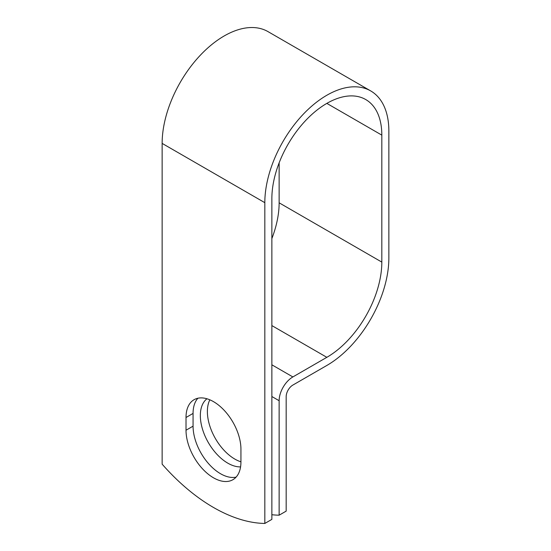 <?xml version="1.0" encoding="UTF-8"?>
<svg xmlns="http://www.w3.org/2000/svg" width="551" height="551" viewBox="0 0 551 551"><rect width="100%" height="100%" fill="white"/><g stroke="black" fill="none" stroke-linecap="round" stroke-linejoin="round"><path stroke-width="0.83" d="M213.478 477.786A38.832 22.419 -120 0 0 232.894 479.714A38.832 22.419 -120 0 0 240.939 461.938L240.939 449.196A38.832 22.419 -120 0 0 223.988 410.116A38.832 22.419 -120 0 0 194.062 399.709A38.832 22.419 -120 0 0 186.018 417.493L186.018 430.228A38.832 22.419 -120 0 0 213.478 477.786M197.905 398.235A38.832 22.419 -120 0 0 193.064 413.422L193.064 426.164A38.832 22.419 -120 0 0 220.524 473.722A38.832 22.419 -120 0 0 236.097 477.125M240.939 461.821A38.832 22.419 60 0 1 234.836 459.086A38.832 22.419 60 0 1 209.848 399.812M240.573 466.89A38.832 22.419 60 0 1 227.797 463.157A38.832 22.419 60 0 1 202.851 430.29A38.832 22.419 60 0 1 206.949 398.772M271.863 514.724A165.961 95.819 -120 0 0 279.137 515.185L279.137 400.722A19.416 11.213 -60 0 1 292.87 376.939L326.839 357.323A77.753 44.893 120 0 0 381.822 262.097L381.822 135.126A77.753 44.893 120 0 0 365.719 99.538A77.753 44.893 120 0 0 305.798 120.366A77.753 44.893 120 0 0 271.863 198.615L271.863 519.386L264.824 523.45A165.961 95.819 60 0 1 162.139 464.169L162.139 143.398A87.712 50.637 120 0 1 200.426 55.128A87.712 50.637 120 0 1 268.013 31.627L370.692 90.915A87.712 50.637 120 0 0 303.105 114.408A87.712 50.637 120 0 0 264.824 202.678L264.824 523.45M279.137 515.185L286.176 511.121L286.176 396.658A9.457 5.462 -60 0 1 292.87 385.066L326.839 365.458A87.712 50.637 120 0 0 388.861 258.033L388.861 131.062A87.712 50.637 120 0 0 370.692 90.915M271.863 238.576A77.753 44.893 120 0 0 279.137 202.816L279.137 162.848M279.137 400.722L271.863 396.52M264.824 202.678L162.139 143.398M381.822 135.126L326.839 103.388M381.822 262.097L279.137 202.816M326.839 357.323L271.863 325.586M292.87 376.939L271.863 364.81M193.064 413.422L186.018 417.493M193.064 426.164L186.018 430.228"/></g></svg>
